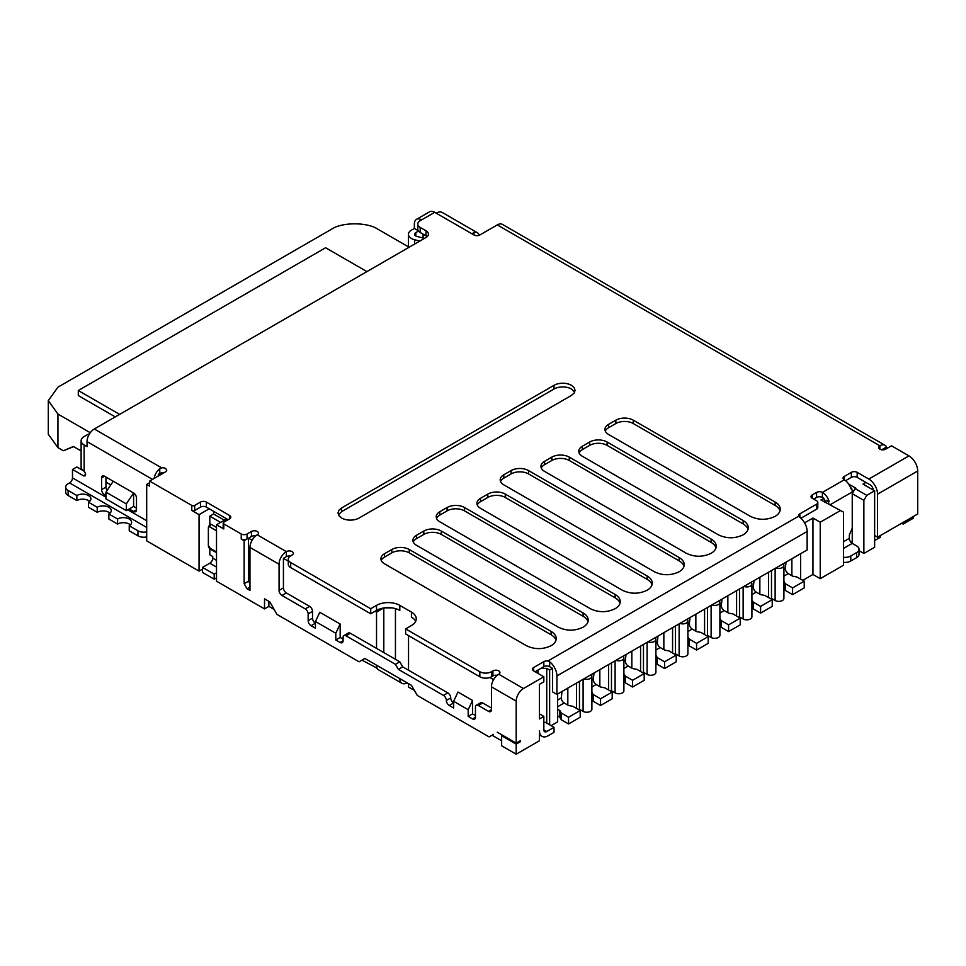 <?xml version="1.0" encoding="UTF-8"?>
<svg xmlns="http://www.w3.org/2000/svg" width="966" height="966" viewBox="0 0 966 966"><rect width="100%" height="100%" fill="white"/><g stroke="black" fill="none" stroke-linecap="round" stroke-linejoin="round"><path stroke-width="1.45" d="M73.67 446.642L63.345 450.76L73.404 446.497L81.12 450.941M90.285 432.72L57.936 414.052L48.3 400.612L57.936 387.173L331.435 229.268C341.916 222.023 367.515 222.023 377.984 229.268L409.113 247.248M115.256 416.901L78.306 395.565L78.306 390.53L325.614 247.743L366.935 271.603M48.3 400.612L48.3 434.205L57.936 447.644L63.345 450.76M119.627 414.378L78.306 390.53M479.305 235.233A12.341 7.124 120 0 0 477.264 232.685L442.343 212.532A12.341 7.124 120 0 0 436.173 213.148L474.004 234.98L472.797 233.349L474.004 232.202L474.004 234.98A4.118 2.379 0 0 0 479.824 234.98L497.273 224.909A10.288 5.941 -60 0 1 502.417 224.39L885.025 445.29A10.288 5.941 -60 0 1 886.547 446.98L881.717 449.77M477.264 232.685A12.341 7.124 120 0 0 474.004 232.202M503.817 474.777L511.099 470.575A12.341 7.124 180 0 1 528.559 470.575L679.122 557.503A17.485 10.095 180 0 1 684.242 564.639A17.485 10.095 180 0 1 679.122 571.775C670.875 575.688 662.628 575.688 654.393 571.775L503.817 484.847A12.341 7.124 180 0 1 500.207 479.812A12.341 7.124 180 0 1 503.817 474.777L503.817 478.134L511.099 473.932A12.341 7.124 180 0 1 528.559 473.932L679.122 560.86A17.485 10.095 180 0 1 684 566.317M409.258 549.521L551.103 631.414A17.485 10.095 180 0 1 556.223 638.55A17.485 10.095 180 0 1 551.103 645.686C542.856 649.599 534.621 649.599 526.373 645.686L384.528 563.806A12.341 7.124 180 0 1 380.918 558.759A12.341 7.124 180 0 1 384.528 553.723L391.81 549.521A12.341 7.124 0 0 1 409.258 549.521L409.258 552.878A12.341 7.124 0 0 0 391.81 552.878L384.528 557.08A12.341 7.124 180 0 0 381.268 560.437M607.107 442.017L743.132 520.541A17.485 10.095 180 0 1 748.252 527.69A17.485 10.095 180 0 1 743.132 534.826C734.885 538.738 726.637 538.738 718.402 534.826L582.377 456.29A12.341 7.124 180 0 1 578.767 451.255A12.341 7.124 180 0 1 582.377 446.22L589.658 442.017A12.341 7.124 0 0 1 607.107 442.017L607.107 445.374A12.341 7.124 0 0 0 589.658 445.374L582.377 449.576A12.341 7.124 180 0 0 579.117 452.933M554.013 385.325L341.614 507.947L338.945 510.253L338.003 512.982L338.945 515.711L341.614 518.03A12.341 7.124 180 0 0 359.074 518.03L571.474 395.396L574.142 393.09L575.084 390.361L574.142 387.632L571.474 385.325A12.341 7.124 180 0 0 554.013 385.325L554.013 389.02A12.341 7.124 180 0 1 571.474 389.02L574.661 392.208M583.102 612.939A17.485 10.095 180 0 1 588.234 620.075A17.485 10.095 180 0 1 583.102 627.212C574.867 631.124 566.619 631.124 558.372 627.212L416.539 545.319A12.341 7.124 180 0 1 412.917 540.284A12.341 7.124 180 0 1 416.539 535.249L423.808 531.046A12.341 7.124 180 0 1 441.269 531.046L583.102 612.939L583.102 616.296L441.269 534.403A12.341 7.124 180 0 0 423.808 534.403L416.539 538.605A12.341 7.124 180 0 0 413.267 541.962M622.382 590.262L480.549 508.37A12.341 7.124 0 0 1 476.926 503.322A12.341 7.124 0 0 1 480.549 498.287L487.818 494.085A12.341 7.124 180 0 1 505.278 494.085L647.111 575.977A17.485 10.095 180 0 1 652.243 583.114A17.485 10.095 180 0 1 647.111 590.262C638.876 594.175 630.629 594.175 622.382 590.262M154.101 478.472A10.288 5.941 -60 0 1 159.776 468.643L161.624 467.858A4.118 2.379 180 0 1 165.597 468.474L166.804 470.152L165.862 471.662L149.585 481.068L149.585 486.115L146.687 484.425L146.687 540.875L199.056 571.111L202.546 569.095M199.056 571.111L199.056 514.661L209.236 508.792L206.326 507.102L206.326 502.066A4.118 2.379 0 0 0 200.505 502.066L194.685 505.423A2.053 1.183 180 0 1 191.775 505.423L149.585 481.068M206.326 502.066L229.606 515.506A4.118 2.379 0 0 1 230.802 517.184A4.118 2.379 0 0 1 229.606 518.863L223.786 522.22A2.053 1.183 0 0 0 223.182 523.065A2.053 1.183 0 0 0 223.786 523.91L241.234 533.981A4.118 2.379 0 0 0 247.054 533.981L251.426 531.469L251.426 536.504L248.516 538.183L248.516 581.182L249.965 583.706M281.975 595.467L286.334 592.943L309.615 606.382A4.118 2.379 60 0 1 312.525 611.418L312.525 618.143L308.154 620.667L308.154 613.941A4.118 2.379 60 0 0 305.244 608.906L281.975 595.467A4.118 2.379 60 0 1 279.065 590.419L279.065 564.216L249.965 547.42A10.288 5.941 -60 0 1 257.246 534.826A4.118 2.379 0 0 0 258.453 533.147A4.118 2.379 0 0 0 257.246 531.469A4.118 2.379 0 0 0 251.426 531.469M288.291 559.181A8.235 4.745 0 0 0 290.706 562.538L370.715 608.737L370.715 613.772L290.706 567.585A8.235 4.745 0 0 1 288.291 564.216L288.291 559.181A8.235 4.745 0 0 1 290.706 555.824L292.155 554.979A4.118 2.379 0 0 0 293.362 553.301A4.118 2.379 0 0 0 292.155 551.622A4.118 2.379 0 0 0 286.334 551.622L257.246 534.826M370.715 608.737L376.535 605.38A16.458 9.503 180 0 1 399.803 605.38L411.444 612.094A16.458 9.503 0 0 1 416.261 618.808A16.458 9.503 0 0 1 411.444 625.533L405.623 628.89L479.824 671.732A8.235 4.745 0 0 0 491.452 671.732L492.914 670.887L492.914 675.922L491.452 676.768A8.235 4.745 0 0 1 489.822 677.504L493.59 679.678M491.452 709.696A4.118 2.379 60 0 1 490.607 711.568A4.118 2.379 60 0 1 488.542 711.374L491.452 709.696L491.452 686.85A10.288 5.941 120 0 1 498.734 674.244A4.118 2.379 0 0 0 499.941 672.565A4.118 2.379 0 0 0 498.734 670.887A4.118 2.379 0 0 0 492.914 670.887M520.553 741.61L516.194 744.122L516.194 754.205L539.463 740.765L539.463 730.682A12.341 7.124 -60 0 0 542.023 736.333A12.341 7.124 -60 0 0 548.193 735.73L554.013 732.373L554.013 727.326L546.744 731.528A4.118 2.379 120 0 1 544.679 731.733A4.118 2.379 120 0 1 543.834 729.849L543.834 716.41L539.463 718.933L539.463 684.326L543.834 681.803L543.834 676.768L523.463 688.529A10.288 5.941 120 0 0 516.194 701.123L516.194 743.12L520.553 740.596L520.553 741.61L519.684 741.103M543.834 676.768L533.643 670.887A4.118 2.379 0 0 1 532.435 669.209A4.118 2.379 0 0 1 533.643 667.53L533.643 670.887M546.744 723.123L546.744 668.363L540.924 668.363L543.834 666.685A4.118 2.379 0 0 1 549.642 666.685L549.642 661.795L547.807 661.034A4.118 2.379 0 0 0 543.834 661.65L533.643 667.53M799.86 517.329L799.86 513.827A4.118 2.379 0 0 0 798.665 515.506A4.118 2.379 0 0 0 798.797 516.122L799.86 517.329A12.341 7.124 60 0 1 807.141 531.469L807.141 549.944L775.94 567.96A5.144 2.97 0 0 0 781.204 568.093A5.144 2.97 0 0 0 783.909 565.484A5.144 2.97 0 0 0 783.064 563.842M799.86 513.827L816.596 504.167A4.118 2.379 0 0 0 817.804 502.489A4.118 2.379 0 0 0 816.596 500.811L812.225 498.287L812.225 494.93A4.118 2.379 0 0 0 811.029 496.609A4.118 2.379 0 0 0 812.225 498.287M812.225 494.93L816.596 492.406A4.118 2.379 0 0 1 822.416 492.406A10.288 5.941 -120 0 1 829.082 501.294L827.5 501.233L829.082 501.294M868.82 479.051L908.97 455.88A12.341 7.124 60 0 1 917.7 470.997L917.7 513.997L877.551 537.181L877.551 494.169A12.341 7.124 60 0 0 868.82 479.051L857.18 472.338A4.118 2.379 0 0 0 851.36 472.338L844.236 476.455A4.118 2.379 0 0 0 843.028 478.134A4.118 2.379 0 0 0 844.236 479.812L822.416 492.406L822.416 497.454A4.118 2.379 0 0 0 816.596 497.454L813.686 499.132M908.97 455.88L891.509 445.797L885.689 449.154A4.118 2.379 0 0 1 879.881 449.154A4.118 2.379 0 0 1 878.674 447.475A4.118 2.379 0 0 1 879.881 445.797A10.288 5.941 -60 0 1 885.025 445.29M434.724 212.303L421.635 219.862A10.288 5.941 -120 0 0 416.491 219.354L429.58 211.796A10.288 5.941 -120 0 1 434.724 212.303L436.173 213.148M421.635 219.862L420.174 220.707A8.235 4.745 180 0 0 417.759 224.064L417.759 229.099A8.235 4.745 180 0 0 420.174 232.468L425.994 235.825L425.994 230.777L420.174 227.421A8.235 4.745 180 0 1 417.759 224.064M89.536 433.819A10.288 5.941 180 0 0 87.037 434.881L84.127 436.56A10.288 5.941 180 0 0 81.12 440.762A10.288 5.941 180 0 0 84.127 444.952L87.037 446.63L87.037 441.595A10.288 5.941 -60 0 1 94.306 429.001L425.994 237.503A8.235 4.745 0 0 0 428.409 234.146A8.235 4.745 0 0 0 425.994 230.777M608.568 424.376L615.837 420.174A12.341 7.124 180 0 1 633.298 420.174L775.13 502.066A17.485 10.095 180 0 1 780.25 509.203A17.485 10.095 180 0 1 775.13 516.351C766.895 520.263 758.648 520.263 750.401 516.351L608.568 434.459A12.341 7.124 180 0 1 604.945 429.411A12.341 7.124 180 0 1 608.568 424.376L608.568 427.733L615.837 423.543A12.341 7.124 180 0 1 633.298 423.543L775.13 505.423A17.485 10.095 180 0 1 780.009 510.881M615.113 594.452L464.549 507.524A12.341 7.124 0 0 0 447.089 507.524L439.82 511.726A12.341 7.124 0 0 0 436.197 516.762A12.341 7.124 0 0 0 439.82 521.809L590.383 608.737C598.63 612.649 606.865 612.649 615.113 608.737A17.485 10.095 180 0 0 620.232 601.601A17.485 10.095 180 0 0 615.113 594.452L615.113 597.821A17.485 10.095 180 0 1 619.991 603.279M569.288 457.135L711.121 539.028A17.485 10.095 180 0 1 716.253 546.164A17.485 10.095 180 0 1 711.121 553.301C702.886 557.213 694.639 557.213 686.391 553.301L544.558 471.408A12.341 7.124 0 0 1 540.936 466.373A12.341 7.124 0 0 1 544.558 461.337L551.827 457.135A12.341 7.124 180 0 1 569.288 457.135L569.288 460.492L711.121 542.385A17.485 10.095 180 0 1 715.999 547.843M199.056 514.661L191.775 510.471A2.053 1.183 180 0 0 194.685 510.471L200.505 507.102A4.118 2.379 0 0 1 206.326 507.102M874.641 540.537L880.316 537.265L880.316 535.575L901.701 523.234L903.15 524.079L913.341 518.199L913.341 516.52M866.78 495.353L874.641 490.813L874.641 547.251L863.87 553.47L863.87 500.388L866.78 495.353L855.152 488.627L852.241 493.674L863.87 500.388M859.015 550.668L863.87 553.47M850.309 541.443L852.241 542.554M825.157 501.257A4.118 2.379 -120 0 0 823.865 498.734L820.955 499.965L843.511 512.149L843.511 565.231L820.231 578.67L812.961 574.468L812.961 518.03L804.581 522.86M802.77 580.349L812.961 574.468M770.771 598.823L771.496 598.401L775.13 600.502A5.144 2.97 0 0 0 780.745 601.154A5.144 2.97 0 0 0 783.909 598.401L783.909 565.484M738.761 617.298L739.497 616.888L743.132 618.977A5.144 2.97 0 0 0 748.735 619.629A5.144 2.97 0 0 0 751.91 616.888L751.91 583.959A5.144 2.97 0 0 0 751.053 582.317L775.94 567.96M706.762 635.785L707.486 635.362L711.121 637.463A5.144 2.97 0 0 0 716.736 638.103A5.144 2.97 0 0 0 719.899 635.362L719.899 602.434A5.144 2.97 0 0 0 719.054 600.804L743.929 586.434A5.144 2.97 0 0 0 749.205 586.567A5.144 2.97 0 0 0 751.91 583.959M674.751 654.26L675.488 653.837L679.122 655.938A5.144 2.97 0 0 0 684.725 656.578A5.144 2.97 0 0 0 687.901 653.837L687.901 620.909A5.144 2.97 0 0 0 687.043 619.278L711.93 604.909A5.144 2.97 0 0 0 717.195 605.054A5.144 2.97 0 0 0 719.899 602.434M642.752 672.734L643.477 672.312L647.111 674.413A5.144 2.97 0 0 0 652.726 675.053A5.144 2.97 0 0 0 655.902 672.312L655.902 639.395A5.144 2.97 0 0 0 655.045 637.753L679.919 623.396A5.144 2.97 0 0 0 685.196 623.529A5.144 2.97 0 0 0 687.901 620.909M610.741 691.209L611.478 690.799L615.113 692.888A5.144 2.97 0 0 0 620.715 693.54A5.144 2.97 0 0 0 623.891 690.799L623.891 657.87A5.144 2.97 0 0 0 623.034 656.228L615.91 660.346A5.144 2.97 0 0 0 621.186 660.478A5.144 2.97 0 0 0 623.891 657.87M578.743 709.696L579.467 709.273L583.102 711.374A5.144 2.97 0 0 0 588.717 712.014A5.144 2.97 0 0 0 591.892 709.273L591.892 676.345A5.144 2.97 0 0 0 591.035 674.715L615.91 660.346M551.103 725.647L557.648 721.868L557.648 693.986M516.194 754.205L501.644 745.8L501.644 735.73L502.513 735.223M408.533 683.65L408.533 687.019L414.354 690.376M492.044 735.223L501.644 740.765M361.984 660.14L377.138 668.182M268.886 601.347L268.886 606.382L274.115 609.413M268.886 606.382L264.515 608.906L216.505 581.182L216.505 524.743L226.696 518.863L228.145 519.708M771.496 570.52L771.496 598.401M768.586 572.198L768.586 597.568M363.433 659.295L364.894 658.462L411.444 685.329L417.264 695.411L489.134 736.901L493.493 734.377M149.585 482.746L146.687 484.425M364.894 658.462L359.074 661.819L277.025 614.448L269.755 601.842L264.515 598.823L264.515 608.906M704.576 634.517L704.576 609.16M707.486 607.469L707.486 635.362M759.856 577.233L759.856 594.211M840.601 510.471L820.231 522.22L820.231 578.67M689.446 623.734L689.446 625.159M695.846 631.16L695.846 614.195M690.026 617.552L689.301 624.024A4.118 2.379 -120 0 0 692.211 629.059L687.901 631.547M158.315 476.033L158.315 474.354L159.776 475.187M874.641 490.813L863 484.099L865.91 482.42L857.18 477.373A4.118 2.379 0 0 0 851.36 477.373L845.564 480.718M739.497 588.994L739.497 616.888M626.016 654.513L625.292 660.973A4.118 2.379 -120 0 0 628.202 666.021L623.891 668.508M625.437 662.108L625.437 660.696M631.836 651.144L631.836 668.11M423.084 234.146L423.084 237.974M538.014 673.411L538.014 670.042M567.827 688.106L567.827 705.071M576.557 708.428L576.557 683.071M848.595 484.014L855.876 488.204L855.152 488.627M853.763 491.018L852.06 490.04M675.488 625.956L675.488 653.837M785.467 568.298L785.467 569.723M791.866 575.724L791.866 558.759M786.046 562.115L785.322 568.588A4.118 2.379 -120 0 0 788.232 573.623L783.909 576.122M903.15 522.389L903.15 524.079M591.035 674.715L583.911 678.82A5.144 2.97 0 0 0 589.175 678.965A5.144 2.97 0 0 0 591.892 676.345M655.045 637.753L647.92 641.871A5.144 2.97 0 0 0 653.185 642.004A5.144 2.97 0 0 0 655.902 639.395M727.857 595.72L727.857 612.685M736.587 590.673L736.587 616.042M800.597 579.093L800.597 553.723M721.457 606.672L721.457 605.259M643.477 644.431L643.477 672.312M611.478 662.905L611.478 690.799M640.567 671.479L640.567 646.109M658.027 636.026L657.303 642.499A4.118 2.379 -120 0 0 660.213 647.534L655.902 650.033M657.448 643.634L657.448 642.209M663.847 632.67L663.847 649.635M579.467 681.38L579.467 709.273M800.947 518.247L816.596 509.203A4.118 2.379 0 0 0 817.804 507.524L817.804 502.489M812.961 518.03L820.231 522.22M823.865 498.287L822.416 497.454M599.838 686.597L599.838 669.631M591.892 698.865L593.293 701.292L600.562 705.494L612.202 698.768L612.202 692.054L604.933 687.852L600.562 687.019L596.203 684.496A4.118 2.379 -120 0 1 593.293 679.448L594.018 672.988M593.438 679.17L593.438 680.583M549.642 724.814L549.642 670.042L546.744 668.363M549.642 666.685L552.552 668.363L552.552 691.885L556.923 694.409L583.911 678.82M552.552 668.363L549.642 670.042M475.453 715.565L472.543 713.886L472.543 700.447L457.993 692.054L453.634 701.292L453.634 708.006L449.275 705.494L453.634 702.97A4.118 2.379 60 0 1 450.724 697.935A4.118 2.379 -120 0 0 447.813 692.888L408.533 670.211L408.533 635.616M491.452 708.006L482.734 702.97A4.118 2.379 -120 0 0 480.67 702.765L476.31 705.289A4.118 2.379 -120 0 0 475.453 707.172L475.453 717.255L472.543 718.933L468.184 716.41L468.184 709.696L472.543 700.447M472.543 713.886L468.184 716.41M468.184 709.696L453.634 701.292M754.035 580.602L753.311 587.062A4.118 2.379 -120 0 0 756.221 592.11L751.91 594.597M753.456 588.197L753.456 586.785M516.194 744.122L501.644 735.73M843.511 548.434L852.241 543.387L852.241 493.674M788.232 573.623L792.591 576.147L796.95 576.992L804.231 581.182L792.591 587.908L785.322 583.706L783.909 581.278M804.231 581.182L804.231 587.908L792.591 594.621L792.591 587.908M785.322 583.706L785.322 590.431L783.909 587.992M785.322 590.431L792.591 594.621M722.037 599.077L721.312 605.549A4.118 2.379 -120 0 0 724.222 610.584L728.581 613.108L732.94 613.941L740.222 618.143L740.222 624.857L728.581 631.583L728.581 624.857L721.312 620.667L721.312 627.381L719.899 624.954M721.312 620.667L719.899 618.228M740.222 618.143L728.581 624.857M721.312 627.381L728.581 631.583M687.901 643.428L689.301 645.856L696.583 650.058L708.211 643.344L708.211 636.618L700.942 632.416L696.583 631.583L692.211 629.059M689.301 645.856L689.301 639.142L687.901 636.715M696.583 650.058L696.583 643.344L689.301 639.142M708.211 636.618L696.583 643.344M676.212 655.093L676.212 661.819L664.572 668.532L664.572 661.819L676.212 655.093L668.943 650.903L664.572 650.058L660.213 647.534M664.572 661.819L657.303 657.617L655.902 655.19M657.303 657.617L657.303 664.33L655.902 661.903M657.303 664.33L664.572 668.532M625.292 682.817L632.573 687.019L632.573 680.293L625.292 676.091L625.292 682.817L623.891 680.378M625.292 676.091L623.891 673.664M632.573 680.293L644.201 673.58L644.201 680.293L632.573 687.019M644.201 673.58L636.932 669.378L632.573 668.532L628.202 666.021M593.293 701.292L593.293 694.578L591.892 692.139M600.562 705.494L600.562 698.768L593.293 694.578M612.202 692.054L600.562 698.768M562.019 691.463L561.282 697.935A4.118 2.379 -120 0 0 564.192 702.97L557.648 706.75M557.648 715.987L559.833 717.255L559.833 710.529L557.648 709.273M564.192 702.97L568.563 705.494L572.923 706.327L580.192 710.529L580.192 717.255L568.563 723.969L568.563 717.255L561.282 713.053L561.282 719.767L559.833 717.255M561.282 713.053L559.833 710.529M580.192 710.529L568.563 717.255M561.282 719.767L568.563 723.969M608.568 689.953L608.568 664.584M497.152 675.355A4.118 2.379 0 0 0 492.914 675.922M416.491 219.354A10.288 5.941 -120 0 0 414.354 224.064L414.354 228.435L411.444 230.113A10.288 5.941 180 0 0 408.437 234.315L408.437 246.849M414.655 244.048L414.655 239.761A10.288 5.941 180 0 1 411.444 238.505A10.288 5.941 180 0 1 408.437 234.315M414.655 239.761L419.836 241.053M158.315 474.354L159.776 473.509A4.118 2.379 180 0 1 163.749 472.893M852.241 528.269L849.331 534.995L849.331 538.352A4.118 2.379 60 0 0 851.505 542.868A4.118 2.379 60 0 0 852.241 543.387L856.601 545.911A8.235 4.745 0 0 1 859.015 549.268A8.235 4.745 0 0 1 856.601 552.624L850.78 555.993L850.78 561.029L856.601 557.672A8.235 4.745 0 0 0 859.015 554.315L859.015 549.268M489.822 677.504A8.235 4.745 0 0 1 479.824 676.768L405.623 633.925L405.623 628.89M828.84 503.817A10.288 5.941 -120 0 0 828.357 501.716M853.111 492.153L852.241 492.66L852.241 491.984A10.288 5.941 -120 0 0 851.626 488.277L850.901 488.699A10.288 5.941 -120 0 0 844.236 479.812L844.236 476.455M824.686 502.127A4.118 2.379 60 0 1 825.447 501.028A4.118 2.379 60 0 1 827.5 501.233M825.845 500.871A4.118 2.379 60 0 1 826.172 500.605A4.118 2.379 60 0 1 828.236 500.811M850.539 487.661A4.118 2.379 60 0 1 850.78 487.794L851.626 488.277M279.065 564.216A10.288 5.941 -60 0 1 286.334 551.622L286.334 556.658L283.424 558.336L283.424 587.908A4.118 2.379 60 0 0 286.334 592.943M500.557 481.491A12.341 7.124 180 0 1 503.817 478.134M551.103 631.414L551.103 634.771L409.258 552.878M551.103 634.771A17.485 10.095 180 0 1 555.981 640.229M743.132 520.541L743.132 523.91L607.107 445.374M743.132 523.91A17.485 10.095 180 0 1 748.01 529.368M338.426 514.83L341.614 511.642L554.013 389.02M583.102 616.296A17.485 10.095 180 0 1 587.98 621.754M647.111 575.977L647.111 579.334A17.485 10.095 180 0 1 651.99 584.792M647.111 579.334L505.278 497.454A12.341 7.124 180 0 0 487.818 497.454L480.549 501.644A12.341 7.124 0 0 0 477.276 505.013M605.296 431.102A12.341 7.124 180 0 1 608.568 427.733M615.113 597.821L464.549 510.881A12.341 7.124 0 0 0 447.089 510.881L439.82 515.083A12.341 7.124 0 0 0 436.547 518.44M551.827 457.135L551.827 460.492A12.341 7.124 180 0 1 569.288 460.492M551.827 460.492L544.558 464.694A12.341 7.124 0 0 0 541.286 468.051M255.664 535.937A4.118 2.379 0 0 0 251.426 536.504M252.102 540.248L248.516 538.183M223.182 523.065L223.182 528.1A2.053 1.183 0 0 0 223.786 528.945L216.505 524.743M424.533 238.336L417.095 236.489A4.118 2.379 180 0 1 415.815 235.994A4.118 2.379 180 0 1 414.607 234.315A4.118 2.379 180 0 1 415.815 232.625L418.507 231.079M241.234 539.028A4.118 2.379 0 0 0 247.054 539.028L244.144 540.706L241.234 539.028L241.234 533.981M418.218 230.657L414.354 228.435M105.946 497.2L72.486 477.88A4.118 2.379 -60 0 1 69.576 482.915L68.127 483.761A8.235 4.745 0 0 0 65.712 487.118A8.235 4.745 0 0 0 68.127 490.474L76.857 495.522L76.857 500.557A8.235 4.745 0 0 1 88.486 500.557A8.235 4.745 0 0 1 89.645 501.402M83.668 470.901L76.857 466.964L72.486 469.476L72.486 477.88M129.227 525.758L129.227 530.793L137.957 535.828L137.957 530.793L129.227 525.758A8.235 4.745 0 0 0 131.63 522.389A8.235 4.745 0 0 0 129.227 519.032A8.235 4.745 0 0 0 117.586 519.032L108.856 513.997A8.235 4.745 0 0 0 111.271 510.64A8.235 4.745 0 0 0 108.856 507.271A8.235 4.745 0 0 0 97.216 507.271L88.486 502.235A8.235 4.745 0 0 0 90.901 498.879A8.235 4.745 0 0 0 88.486 495.522A8.235 4.745 0 0 0 76.857 495.522M137.957 530.793A8.235 4.745 0 0 0 146.687 531.88M137.957 535.828A8.235 4.745 0 0 0 146.687 536.915M130.386 524.912A8.235 4.745 0 0 0 129.227 524.079A8.235 4.745 0 0 0 117.586 524.079L117.586 519.032M108.856 513.997L108.856 519.032L117.586 524.079M110.015 513.151A8.235 4.745 0 0 0 108.856 512.318A8.235 4.745 0 0 0 97.216 512.318L97.216 507.271M88.486 502.235L88.486 507.271L97.216 512.318M65.712 487.118L65.712 492.153A8.235 4.745 0 0 0 68.127 495.522L76.857 500.557M105.946 495.522L104.497 494.677A4.118 2.379 60 0 1 101.587 489.641L101.587 477.88A4.118 2.379 -120 0 1 102.432 475.996A4.118 2.379 -120 0 1 104.497 476.202L133.586 492.998A4.118 2.379 60 0 1 136.496 498.033L136.496 509.794L133.586 511.473A4.118 2.379 -120 0 0 135.651 511.678A4.118 2.379 -120 0 0 136.496 509.794M136.496 508.116L133.586 506.438L133.586 492.998L126.317 503.914L105.946 492.153L105.946 498.879L126.317 510.64L129.227 508.961L133.586 511.473M84.127 444.952L84.127 471.299A3.091 1.787 60 0 1 85.576 474.523L85.08 475.827L83.825 475.972L72.486 469.476M105.946 492.153L113.227 481.237L133.586 492.998M133.586 506.438L129.227 508.961M126.317 510.64L126.317 503.914M107.093 490.45A4.118 2.379 60 0 1 105.946 487.118L105.946 482.082L110.8 484.884M84.127 471.299L83.438 470.72A10.288 5.941 180 0 1 81.12 466.964L81.12 440.762M105.946 482.082L105.946 477.035M427.153 236.658A8.235 4.745 0 0 0 425.994 235.825M415.682 621.331A16.458 9.503 0 0 0 411.444 617.129L411.444 612.094M376.535 605.38L376.535 610.415A16.458 9.503 180 0 1 383.623 608A16.458 9.503 180 0 1 384.323 607.892A16.458 9.503 180 0 1 392.015 607.892A16.458 9.503 180 0 1 399.803 610.415L399.803 605.38M376.535 610.415L375.074 611.249L376.535 612.094L383.623 608M392.015 607.892L384.323 607.892M290.331 556.054A4.118 2.379 0 0 0 286.334 556.658M288.291 561.149L283.424 558.336M497.273 732.204L516.194 743.12M449.275 705.494A4.118 2.379 60 0 1 446.364 700.447A4.118 2.379 -120 0 0 443.454 695.411L398.354 669.378L402.713 666.854L408.533 670.211M488.542 711.374L478.363 705.494A4.118 2.379 -120 0 0 476.31 705.289M472.543 718.933A4.118 2.379 -120 0 0 474.608 719.139A4.118 2.379 -120 0 0 475.453 717.255M399.803 678.615A10.288 5.941 120 0 0 401.941 683.324A10.288 5.941 120 0 0 407.084 682.817L407.084 682.817M376.535 668.532L376.535 665.176A10.288 5.941 120 0 0 378.66 669.885L401.941 683.324M402.713 666.854L399.803 661.819L376.535 648.379L376.535 612.094M399.803 661.819L395.444 664.33L398.354 669.378M308.154 620.667A4.118 2.379 -120 0 0 311.064 625.702L315.435 628.226L315.435 621.5L319.794 612.263L340.165 624.024L335.794 633.261L315.435 621.5M312.525 618.143A4.118 2.379 -120 0 0 315.435 623.179L311.064 625.702M370.715 613.772L375.074 611.249M540.924 668.363L535.104 671.732M549.642 661.795A12.341 7.124 60 0 1 556.923 675.922L556.923 694.409M887.005 448.405A10.288 5.941 120 0 0 886.547 446.98M865.91 482.42L870.269 484.932A4.118 2.379 -120 0 1 873.179 489.979M877.551 537.181L874.641 535.502M249.965 547.42L249.965 590.431L247.054 588.741L244.144 583.706L248.516 581.182M843.511 557.31A8.235 4.745 0 0 0 850.78 555.993M843.511 562.345A8.235 4.745 0 0 0 850.78 561.029M249.965 587.062L247.054 588.741M244.144 540.706L244.144 583.706M395.444 659.295L395.444 608.604M383.804 652.581L383.804 607.976M687.043 619.278L679.919 623.396M220.586 522.389L209.815 516.182L213.595 513.997L224.366 520.215M213.595 511.304L213.595 513.997M209.815 547.65L208.366 545.573L208.366 527.774L209.815 524.019A4.118 2.379 60 0 1 211.276 524.405L216.505 527.436M209.815 548.748L209.815 554.81L212.725 556.488L212.725 558.179L216.505 560.352M209.815 516.182L209.815 524.019M216.505 572.79L214.186 574.13L202.546 567.416L209.815 563.214A4.118 2.379 120 0 0 212.725 558.179M202.546 567.416L202.546 572.452L214.186 579.165L214.186 574.13M672.577 652.992L672.577 627.634M340.165 624.024L340.165 637.463L343.075 639.142M376.535 648.379L350.344 633.261A4.118 2.379 -120 0 0 348.291 633.056L343.92 635.58A4.118 2.379 -120 0 0 343.075 637.463L343.075 640.82L340.165 642.499A4.118 2.379 -120 0 0 342.218 642.704A4.118 2.379 -120 0 0 343.075 640.82M216.505 577.825L214.186 579.165M340.165 637.463L335.794 639.975L335.794 633.261M561.427 697.645L561.427 699.07M751.053 582.317L743.929 586.434M719.054 600.804L711.93 604.909M772.22 599.669L772.22 606.382L760.592 613.108L760.592 606.382L772.22 599.669L764.951 595.467L760.592 594.621L756.221 592.11M751.91 606.479L753.311 608.906L760.592 613.108M760.592 606.382L753.311 602.18L751.91 599.753M753.311 608.906L753.311 602.18M543.834 716.41L539.463 713.886M543.834 722.29L545.283 722.29L554.013 727.326M209.236 508.792L226.696 518.863M623.034 656.228L647.92 641.871M340.165 642.499L335.794 639.975M350.344 633.261L345.985 635.785L395.444 664.33M345.985 635.785A4.118 2.379 -120 0 0 343.92 635.58M57.936 414.052L57.936 447.644M161.624 467.858L94.306 429.001M498.734 674.244L523.463 688.529M547.807 661.034L798.797 516.122M879.881 449.154L879.881 445.797L497.273 224.909M191.775 505.423L191.775 510.471M775.13 600.502L775.13 568.419M743.132 618.977L743.132 586.893M711.121 637.463L711.121 605.38M679.122 655.938L679.122 623.855M583.102 711.374L583.102 679.291M647.111 674.413L647.111 642.33M615.113 692.888L615.113 660.804M785.322 568.588L783.909 569.397M724.222 610.584L719.899 613.072M721.312 605.549L719.899 606.358M689.301 624.024L687.901 624.833M657.303 642.499L655.902 643.308M625.292 660.973L623.891 661.782M593.293 679.448L591.892 680.269M596.203 684.496L591.892 686.983M561.282 697.935L557.648 700.036M843.511 541.709L849.331 538.352M479.824 676.768L479.824 671.732M852.241 491.984L830.41 504.59M679.122 557.503L679.122 560.86M511.099 470.575L511.099 473.932M528.559 470.575L528.559 473.932M391.81 552.878L391.81 549.521M384.528 553.723L384.528 557.08M589.658 445.374L589.658 442.017M582.377 446.22L582.377 449.576M341.614 511.642L341.614 507.947M441.269 531.046L441.269 534.403M423.808 531.046L423.808 534.403M416.539 535.249L416.539 538.605M505.278 494.085L505.278 497.454M487.818 494.085L487.818 497.454M480.549 501.644L480.549 498.287M615.837 420.174L615.837 423.543M775.13 502.066L775.13 505.423M633.298 420.174L633.298 423.543M464.549 510.881L464.549 507.524M447.089 510.881L447.089 507.524M439.82 515.083L439.82 511.726M711.121 539.028L711.121 542.385M544.558 464.694L544.558 461.337M159.776 468.643L159.776 473.509M194.685 505.423L194.685 510.471M200.505 502.066L200.505 507.102M229.606 518.863L229.606 515.506M223.786 528.945L223.786 523.91M247.054 533.981L247.054 539.028M146.687 527.436L69.576 482.915M146.687 520.71L127.766 509.794M68.127 495.522L68.127 490.474M152.495 479.39L87.037 441.595M104.497 476.202L101.587 477.88M101.587 489.641L105.946 487.118M415.815 232.625L415.815 235.994M420.174 227.421L420.174 232.468M104.497 494.677L105.946 493.843M85.576 474.523L83.402 475.779M290.706 567.585L290.706 562.538M450.724 697.935L446.364 700.447M447.813 692.888L443.454 695.411M482.734 702.97L478.363 705.494M491.452 686.85L516.194 701.123M279.065 590.419L283.424 587.908M305.244 608.906L309.615 606.382M308.154 613.941L312.525 611.418M543.834 661.65L543.834 666.685M556.923 675.922L807.141 531.469M851.36 472.338L851.36 477.373M857.18 477.373L857.18 472.338M877.551 494.169L917.7 470.997M491.452 671.732L491.452 676.768M856.601 552.624L856.601 557.672M211.276 524.405A2.053 1.183 120 0 0 209.815 526.929L216.505 530.793M208.366 527.774A2.053 1.183 60 0 1 209.815 526.929M216.505 551.96L209.815 548.096A2.053 1.183 60 0 1 208.366 545.573M208.632 547.468L210.238 549.038A2.053 1.183 -60 0 1 209.815 548.096M209.815 563.214L216.505 567.078M753.311 587.062L751.91 587.871M543.834 729.849L546.744 731.528M816.596 509.203L816.596 504.167M816.596 497.454L816.596 492.406M542.023 736.333L539.463 734.86M825.447 501.028L826.172 500.605M216.505 552.649L210.238 549.038"/></g></svg>
